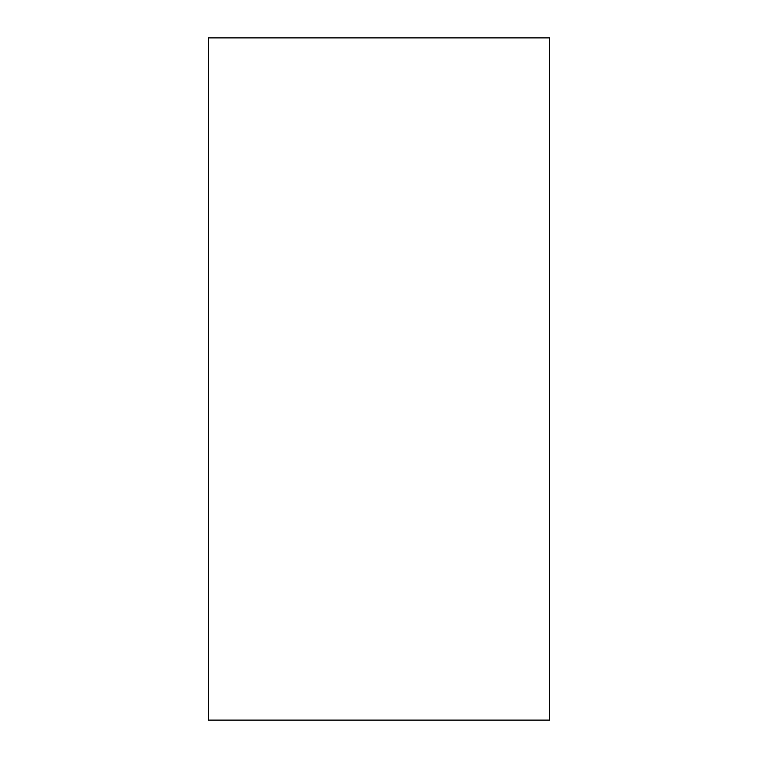<?xml version="1.0" encoding="UTF-8"?>
<svg xmlns="http://www.w3.org/2000/svg" width="758" height="758" viewBox="0 0 758 758"><rect width="100%" height="100%" fill="white"/><g stroke="black" fill="none" stroke-linecap="round" stroke-linejoin="round"><path stroke-width="1.14" d="M549.55 379L549.55 720.1L208.45 720.1L208.45 37.9L549.55 37.9L549.55 379"/></g></svg>
